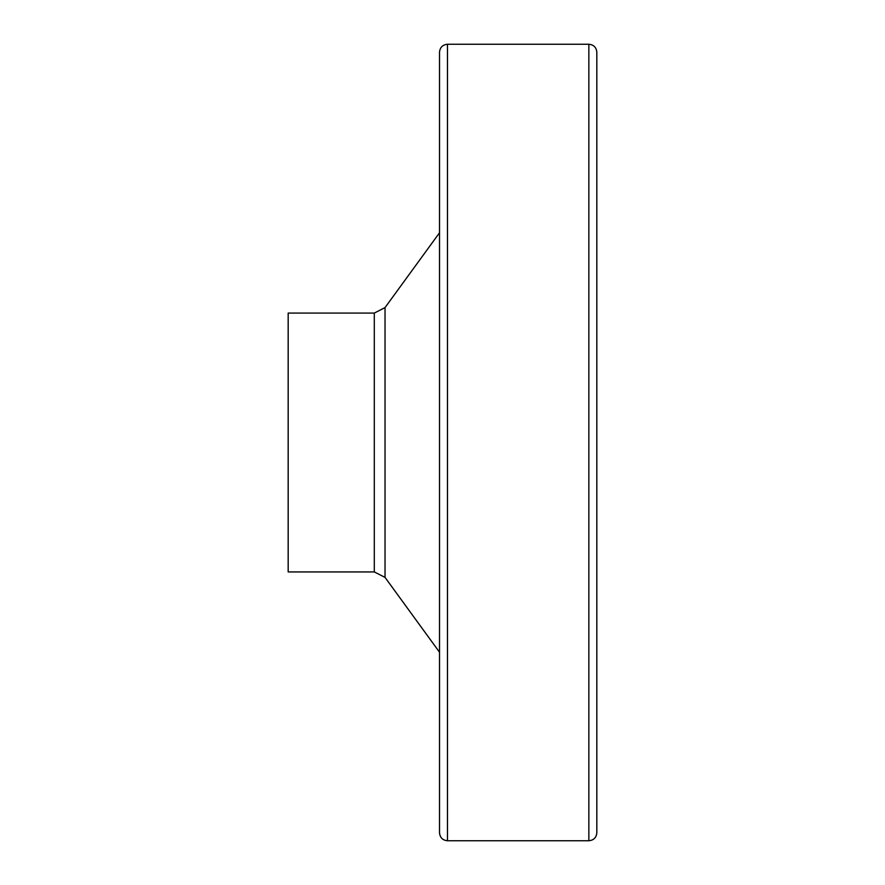<?xml version="1.0" encoding="UTF-8"?>
<svg xmlns="http://www.w3.org/2000/svg" width="885" height="885" viewBox="0 0 885 885"><rect width="100%" height="100%" fill="white"/><g stroke="black" fill="none" stroke-linecap="round" stroke-linejoin="round"><path stroke-width="1.33" d="M447.478 44.25L588.857 44.25C593.691 44.726 596.346 47.381 596.822 52.215L596.822 832.785C596.346 837.619 593.691 840.274 588.857 840.75L447.478 840.75C442.644 840.274 439.989 837.619 439.513 832.785L439.513 52.215C439.989 47.381 442.644 44.726 447.478 44.25L447.478 840.75M288.178 313.069L288.178 571.931L374.3 571.931L374.3 313.069L288.178 313.069M439.513 232.777L385.03 307.604L374.3 313.069M385.03 307.604L385.03 577.396L374.3 571.931M588.857 44.25L588.857 840.75M385.03 577.396L439.513 652.223"/></g></svg>
